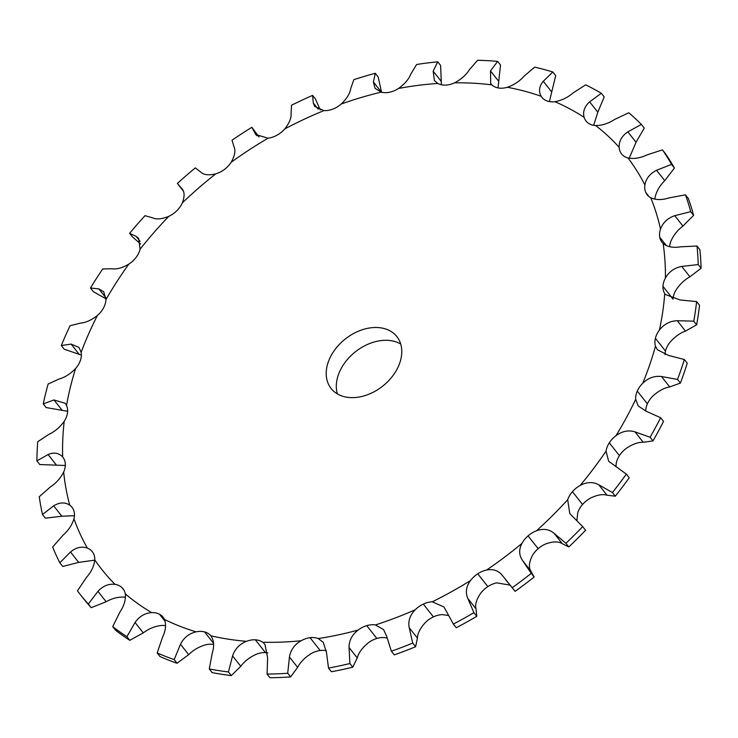 <?xml version="1.0" encoding="UTF-8"?>
<svg xmlns="http://www.w3.org/2000/svg" width="738" height="738" viewBox="0 0 738 738"><rect width="100%" height="100%" fill="white"/><g stroke="black" fill="none" stroke-linecap="round" stroke-linejoin="round"><path stroke-width="1.11" d="M635.676 399.286A333.991 239.961 141.7 0 1 626.424 417.597A333.991 239.961 141.7 0 1 616.009 435.66A20.941 15.046 141.7 0 0 609.293 442.818L609.293 442.818A20.941 15.046 141.7 0 0 606.055 451.112A333.991 239.961 141.7 0 1 580.151 485.447A20.941 15.046 141.7 0 0 572.439 491.674L572.439 491.674A20.941 15.046 141.7 0 0 567.679 499.737A333.991 239.961 141.7 0 1 536.489 530.788A20.941 15.046 141.7 0 0 528.057 535.871L528.057 535.871A20.941 15.046 141.7 0 0 521.95 543.399A333.991 239.961 141.7 0 1 486.591 570.05A20.941 15.046 141.7 0 0 477.744 573.795L477.744 573.795A20.941 15.046 141.7 0 0 470.503 580.529A333.991 239.961 141.7 0 1 432.256 601.821A20.941 15.046 141.7 0 0 423.317 604.09L423.317 604.09A20.941 15.046 141.7 0 0 415.217 609.782A333.991 239.961 141.7 0 1 375.457 624.929A20.941 15.046 141.7 0 0 366.749 625.649L366.749 625.649A20.941 15.046 141.7 0 0 358.068 630.095A333.991 239.961 141.7 0 1 318.244 638.564A20.941 15.046 141.7 0 0 310.08 637.706L310.08 637.706A20.941 15.046 141.7 0 0 301.141 640.741A333.991 239.961 141.7 0 1 262.691 642.226A20.941 15.046 141.7 0 0 255.357 639.818L255.357 639.818A20.941 15.046 141.7 0 0 246.483 641.331A333.991 239.961 141.7 0 1 210.791 635.778A20.941 15.046 141.7 0 0 204.564 631.903L204.564 631.903A20.941 15.046 141.7 0 0 196.077 631.848A333.991 239.961 141.7 0 1 164.436 619.45A20.941 15.046 141.7 0 0 163.061 617.199A20.941 15.046 141.7 0 0 159.528 614.256L159.528 614.256A20.941 15.046 141.7 0 0 151.733 612.632A333.991 239.961 141.7 0 1 125.285 593.841A20.941 15.046 141.7 0 0 123.043 588.767A20.941 15.046 141.7 0 0 121.89 587.522L121.89 587.522A20.941 15.046 141.7 0 0 115.063 584.376A333.991 239.961 141.7 0 1 94.768 559.874A20.941 15.046 141.7 0 0 92.997 552.642L92.997 552.642A20.941 15.046 141.7 0 0 92.324 551.692A20.941 15.046 141.7 0 0 87.398 548.113A333.991 239.961 141.7 0 1 73.975 518.777A20.941 15.046 141.7 0 0 73.901 510.899L73.901 510.899A20.941 15.046 141.7 0 0 72.02 507.31A20.941 15.046 141.7 0 0 69.723 505.133A333.991 239.961 141.7 0 1 63.671 472.025A20.941 15.046 141.7 0 0 65.295 463.796L65.295 463.796A20.941 15.046 141.7 0 0 62.868 457.228A20.941 15.046 141.7 0 0 62.684 456.997A333.991 239.961 141.7 0 1 64.215 421.324A20.941 15.046 141.7 0 0 67.472 413.031L67.472 413.031A20.941 15.046 141.7 0 0 66.531 405.457A333.991 239.961 141.7 0 1 75.599 368.502A20.941 15.046 141.7 0 0 80.377 360.448L80.377 360.448A20.941 15.046 141.7 0 0 81.134 352.358A333.991 239.961 141.7 0 1 97.407 315.458A20.941 15.046 141.7 0 0 103.532 307.93L103.532 307.93A20.941 15.046 141.7 0 0 105.958 299.637A333.991 239.961 141.7 0 1 128.846 264.121A20.941 15.046 141.7 0 0 136.096 257.396L136.096 257.396A20.941 15.046 141.7 0 0 140.109 249.186A333.991 239.961 141.7 0 1 168.79 216.345A20.941 15.046 141.7 0 0 176.899 210.662L176.899 210.662A20.941 15.046 141.7 0 0 182.36 202.83A333.991 239.961 141.7 0 1 215.782 173.845A20.941 15.046 141.7 0 0 224.463 169.417L224.463 169.417A20.941 15.046 141.7 0 0 231.169 162.249A333.991 239.961 141.7 0 1 268.134 138.172A20.941 15.046 141.7 0 0 277.073 135.146L277.073 135.146A20.941 15.046 141.7 0 0 284.776 128.91A333.991 239.961 141.7 0 1 323.954 110.608A20.941 15.046 141.7 0 0 332.82 109.104L332.82 109.104A20.941 15.046 141.7 0 0 341.251 104.012A333.991 239.961 141.7 0 1 381.214 92.149A20.941 15.046 141.7 0 0 389.701 92.213L389.701 92.213A20.941 15.046 141.7 0 0 398.548 88.459A333.991 239.961 141.7 0 1 437.855 83.459A20.941 15.046 141.7 0 0 445.641 85.101A20.941 15.046 141.7 0 1 445.641 85.101A20.941 15.046 141.7 0 0 454.59 82.813A333.991 239.961 141.7 0 1 491.831 84.861A20.941 15.046 141.7 0 0 498.639 88.016L498.639 88.016A20.941 15.046 141.7 0 0 507.366 87.278A333.991 239.961 141.7 0 1 541.185 96.3A20.941 15.046 141.7 0 0 541.876 97.287A20.941 15.046 141.7 0 0 546.775 100.848L546.775 100.848A20.941 15.046 141.7 0 0 554.948 101.696A333.991 239.961 141.7 0 1 584.136 117.36A20.941 15.046 141.7 0 0 586.018 120.986A20.941 15.046 141.7 0 0 588.297 123.145L588.297 123.145A20.941 15.046 141.7 0 0 595.64 125.543A333.991 239.961 141.7 0 1 619.127 147.286A20.941 15.046 141.7 0 0 621.553 153.891A20.941 15.046 141.7 0 0 621.719 154.094L621.719 154.094A20.941 15.046 141.7 0 0 627.955 157.95A333.991 239.961 141.7 0 1 644.892 184.989A20.941 15.046 141.7 0 0 645.815 192.581L645.815 192.581A20.941 15.046 141.7 0 0 647.18 194.804A20.941 15.046 141.7 0 0 650.731 197.756A333.991 239.961 141.7 0 1 660.51 229.112A20.941 15.046 141.7 0 0 659.735 237.202L659.735 237.202A20.941 15.046 141.7 0 0 661.968 242.249A20.941 15.046 141.7 0 0 663.148 243.512A333.991 239.961 141.7 0 1 665.418 278.06A20.941 15.046 141.7 0 0 662.964 286.362L662.964 286.362A20.941 15.046 141.7 0 0 664.744 293.576A333.991 239.961 141.7 0 1 659.421 330.061A20.941 15.046 141.7 0 0 655.39 338.272L655.39 338.272A20.941 15.046 141.7 0 0 655.482 346.14A333.991 239.961 141.7 0 1 642.752 383.234A20.941 15.046 141.7 0 0 637.281 391.057L637.281 391.057A20.941 15.046 141.7 0 0 635.676 399.286L638.232 405.992L646.193 411.269L660.639 417.717L663.527 421.38A366.426 263.263 141.7 0 1 658.397 431.176A366.426 263.263 141.7 0 1 652.964 440.909L643.232 442.293C638.149 442.108 632.448 444.165 626.11 448.473A20.941 15.046 141.7 0 0 619.394 455.623A20.941 15.046 141.7 0 1 619.394 455.623A20.941 15.046 141.7 0 0 616.147 463.925L615.99 466.822M660.639 417.717A366.426 263.263 141.7 0 1 655.51 427.514A366.426 263.263 141.7 0 1 650.086 437.247L652.964 440.909M645.741 411.103A20.941 15.046 141.7 0 1 647.374 403.87L647.374 403.87A20.941 15.046 141.7 0 1 652.853 396.038C658.517 390.937 664.135 387.893 669.698 386.924L680.408 383.087A366.426 263.263 141.7 0 0 687.244 363.17L684.357 359.517A366.426 263.263 141.7 0 1 677.521 379.433L680.408 383.087M382.588 328.17A41.881 30.092 141.7 0 1 396.887 336.629A41.881 30.092 141.7 0 1 382.625 386.186A41.881 30.092 141.7 0 1 331.113 388.483A41.881 30.092 141.7 0 1 337.257 346.722A41.881 30.092 141.7 0 1 382.588 328.17M616.009 435.66C622.18 431.14 628.518 429.885 635.04 431.896L650.086 437.247M576.904 520.521L577.78 512.541A20.941 15.046 141.7 0 1 582.54 504.488L582.54 504.488A20.941 15.046 141.7 0 1 590.252 498.251C597.033 494.912 602.614 493.897 606.996 495.198L615.317 496.194A366.426 263.263 141.7 0 0 629.219 477.763L626.331 474.1A366.426 263.263 141.7 0 1 612.429 492.532L615.317 496.194M521.95 543.399C518.722 549.635 518.962 555.373 522.652 560.622L531.249 573.361L534.137 577.024L530.843 571.018C528.592 567.596 528.989 562.66 532.043 556.212A20.941 15.046 141.7 0 1 538.159 548.675L538.159 548.675A20.941 15.046 141.7 0 1 546.59 543.602C553.574 541.341 558.814 541.388 562.31 543.731L568.813 546.941A366.426 263.263 141.7 0 0 585.566 530.271L582.679 526.609A366.426 263.263 141.7 0 1 565.935 543.288L568.813 546.941M470.503 580.529C466.176 586.461 465.272 592.42 467.8 598.407L473.907 612.66L476.785 616.313L475.992 608.804C474.903 604.643 476.444 599.487 480.604 593.343A20.941 15.046 141.7 0 1 487.836 586.609A20.941 15.046 141.7 0 1 487.836 586.599A20.941 15.046 141.7 0 1 496.692 582.863L509.847 585.077M415.217 609.782C409.922 615.197 407.929 621.175 409.221 627.715L412.717 643.084L415.605 646.737L417.413 638.112C417.56 633.389 420.19 628.213 425.309 622.586A20.941 15.046 141.7 0 1 433.418 616.894L433.418 616.894A20.941 15.046 141.7 0 1 442.357 614.625L448.519 615.483M358.068 630.095C352.017 634.791 349.009 640.584 349.046 647.484L349.895 663.527L352.782 667.189L357.238 657.872C358.64 652.807 362.284 647.816 368.17 642.909A20.941 15.046 141.7 0 1 376.841 638.462L376.841 638.462A20.941 15.046 141.7 0 1 385.559 637.743L387.09 638.066M301.141 640.741C294.536 644.542 290.634 649.957 289.444 656.995L287.719 673.268L290.606 676.921L297.635 667.383C300.265 662.18 304.803 657.567 311.242 653.554A20.941 15.046 141.7 0 1 320.172 650.519L320.172 650.519A20.941 15.046 141.7 0 1 326.344 650.759M246.483 641.331C239.564 644.099 234.924 648.96 232.571 655.907L228.429 671.94L231.317 675.593L240.763 666.303C244.555 661.174 249.831 657.124 256.584 654.145A20.941 15.046 141.7 0 1 265.459 652.623L265.459 652.623A20.941 15.046 141.7 0 1 267.848 652.936M196.077 631.848C189.085 633.481 183.882 637.614 180.487 644.265L174.168 659.587L177.055 663.25L188.679 654.652C193.522 649.837 199.352 646.506 206.179 644.661A20.941 15.046 141.7 0 1 213.605 644.477M151.733 612.632C144.925 613.066 139.362 616.35 135.063 622.485L126.899 636.673L129.787 640.335L143.255 632.872C149.002 628.564 155.192 626.082 161.834 625.446A20.941 15.046 141.7 0 1 165.58 625.686M115.063 584.376C108.68 583.592 102.969 585.907 97.951 591.35L88.329 604.016L91.217 607.678L106.143 601.738C112.61 598.131 118.947 596.608 125.165 597.19A20.941 15.046 141.7 0 1 125.488 597.245M654.846 199.177A20.941 15.046 141.7 0 1 654.993 197.802C656.294 191.548 659.551 185.838 664.754 180.653L674.431 168.052A366.426 263.263 141.7 0 0 665.335 153.532L662.447 149.879A366.426 263.263 141.7 0 1 671.543 164.389L674.431 168.052M669.643 246.723A20.941 15.046 141.7 0 1 670.611 241.926C673.185 235.625 677.29 230.33 682.936 226.059L693.6 215.33A366.426 263.263 141.7 0 0 688.351 198.494L685.464 194.832A366.426 263.263 141.7 0 1 690.713 211.668L693.6 215.33M662.964 286.362L673.056 299.167A20.941 15.046 141.7 0 1 675.519 290.873C679.264 284.748 684.061 280.062 689.919 276.815L701.1 268.226A366.426 263.263 141.7 0 0 699.882 249.675L696.995 246.022A366.426 263.263 141.7 0 1 698.213 264.564L701.1 268.226M665.003 354.627A20.941 15.046 141.7 0 1 665.482 351.076L665.482 351.076A20.941 15.046 141.7 0 1 669.523 342.866C674.311 337.146 679.624 333.225 685.454 331.094L696.644 324.821A366.426 263.263 141.7 0 0 699.504 305.237L696.626 301.584A366.426 263.263 141.7 0 1 693.766 321.168L696.644 324.821M400.697 344.009A41.881 30.092 -38.3 0 0 392.69 340.974A41.881 30.092 -38.3 0 0 351.26 355.393A41.881 30.092 -38.3 0 0 337.395 393.917M642.752 383.234C648.25 377.911 654.505 375.679 661.506 376.528L677.521 379.433M606.055 451.112L608.665 461.259L626.331 474.1M580.151 485.447C586.765 481.886 592.983 481.674 598.804 484.811L612.429 492.532M567.679 499.737L569.782 513.574L582.679 526.609M536.489 530.788C543.306 528.316 549.183 529.164 554.118 533.343L565.935 543.288M655.482 346.14L657.383 349.747L668.729 355.485L684.357 359.517M486.591 570.05C493.362 568.749 498.694 570.649 502.596 575.741L515.152 591.332L505.595 579.681M531.249 573.361A366.426 263.263 141.7 0 1 512.264 587.669M659.421 330.061C664.043 324.12 669.993 321.002 677.263 320.698L693.766 321.168M664.744 293.576L665.408 294.517L680.279 300.006L696.626 301.584M432.256 601.821L444.018 607.023L453.372 624.09L456.259 627.743A366.426 263.263 141.7 0 0 476.785 616.313M473.907 612.66A366.426 263.263 141.7 0 1 453.372 624.09M665.418 278.06C668.988 271.722 674.431 267.839 681.727 266.427L698.213 264.564M663.148 243.512C667.364 246.944 673.13 248.042 680.445 246.824L696.995 246.022M375.457 624.929L383.612 629.625L386.666 636.313L391.371 651.211L394.258 654.874A366.426 263.263 141.7 0 0 415.605 646.737M412.717 643.084A366.426 263.263 141.7 0 1 391.371 651.211M660.51 229.112C662.918 222.599 667.659 218.116 674.744 215.671L690.713 211.668M650.731 197.756C655.898 200.099 662.051 200.146 669.2 197.876L685.464 194.832M318.244 638.564L323.207 642.245L326.454 652.291L328.521 668.075L331.408 671.737A366.426 263.263 141.7 0 0 352.782 667.189M349.895 663.527A366.426 263.263 141.7 0 1 328.521 668.075M644.892 184.989C646.027 178.531 649.92 173.624 656.562 170.266L671.543 164.389M627.955 157.95C633.877 159.131 640.215 158.126 646.958 154.925L662.447 149.879M262.691 642.226L264.96 644.394L267.626 657.835L267.073 674.062L269.96 677.724A366.426 263.263 141.7 0 0 290.606 676.921M287.719 673.268A366.426 263.263 141.7 0 1 267.073 674.062M619.127 147.286C618.951 141.106 621.857 135.967 627.844 131.853L641.377 124.445L644.265 128.108L636.036 142.249L629.219 158.227M595.64 125.543C602.107 125.506 608.398 123.495 614.523 119.519L628.776 112.766A366.426 263.263 141.7 0 1 641.377 124.445M228.429 671.94A366.426 263.263 141.7 0 1 209.269 668.951L212.323 652.752C214.463 645.778 213.955 640.114 210.791 635.778L210.939 635.953M584.136 117.36C582.651 111.687 584.478 106.512 589.625 101.826L601.322 93.265L604.21 96.927L597.817 112.222L593.647 125.312M554.948 101.696C561.719 100.451 567.753 97.527 573.066 92.942L585.658 84.861A366.426 263.263 141.7 0 1 601.322 93.265M164.436 619.45C166.382 624.588 165.746 630.51 162.535 637.226L157.185 652.936L160.063 656.589A366.426 263.263 141.7 0 0 177.055 663.25M174.168 659.587A366.426 263.263 141.7 0 1 157.185 652.936M541.185 96.3C538.445 91.328 539.146 86.318 543.279 81.263L552.817 71.992L555.705 75.654L549.386 101.595M507.366 87.278C514.183 84.861 519.755 81.143 524.091 76.152L534.663 67.149A366.426 263.263 141.7 0 1 552.817 71.992M125.285 593.841C125.949 599.579 124.205 605.575 120.054 611.82L112.702 626.59L115.589 630.243A366.426 263.263 141.7 0 0 129.787 640.335M126.899 636.673A366.426 263.263 141.7 0 1 112.702 626.59M491.831 84.861L490.705 83.643L490.493 70.913L497.624 61.383L500.512 65.036L498.021 87.905M454.59 82.813C461.213 79.298 466.139 74.944 469.368 69.75L477.624 60.276A366.426 263.263 141.7 0 1 497.624 61.383M94.768 559.874C94.113 566.009 91.337 571.867 86.438 577.448L77.435 590.861A366.426 263.263 141.7 0 0 79.852 593.998A366.426 263.263 141.7 0 0 88.329 604.016M87.398 548.113C81.66 546.12 76.023 547.411 70.488 551.987L59.852 562.799L62.739 566.461L78.68 562.384L94.75 560.151M437.855 83.459L434.405 80.599L433.169 71.152L437.726 61.817L440.614 65.479L441.398 84.75M398.548 88.459C404.738 83.975 408.843 79.15 410.863 73.984L416.619 64.501A366.426 263.263 141.7 0 1 437.726 61.817M73.975 518.777C72.029 525.078 68.33 530.604 62.878 535.345L52.647 547.052A366.426 263.263 141.7 0 0 59.852 562.799M69.723 505.133C64.843 502.015 59.492 502.246 53.671 505.834L42.5 514.515L45.387 518.168L61.863 516.222L74.455 515.705M381.214 92.149L375.042 88.311L373.382 81.964L375.291 73.293L378.179 76.955L381.574 92.351M341.251 104.012C346.777 98.717 349.932 93.615 350.698 88.689L353.834 79.667A366.426 263.263 141.7 0 1 375.291 73.293M63.671 472.025C60.498 478.27 56.023 483.279 50.239 487.052L39.252 496.739A366.426 263.263 141.7 0 0 42.5 514.515M62.684 456.997C58.828 452.864 53.966 452.043 48.099 454.534L36.9 460.89L39.787 464.553L65.304 465.484M323.954 110.608L314.775 106.521L313.281 102.96L312.589 95.386L315.467 99.049L320.274 109.98M284.776 128.91C289.434 122.997 291.528 117.803 291.058 113.338L291.556 105.211A366.426 263.263 141.7 0 1 312.589 95.386M64.215 421.324C59.926 427.274 54.852 431.601 48.976 434.295L37.721 441.739A366.426 263.263 141.7 0 0 36.9 460.89M66.531 405.457L65.202 403.271L53.985 399.959L43.247 403.889L46.134 407.551L67.638 411.287M268.134 138.172L255.818 134.611L251.861 127.305L259.01 137.028M231.169 162.249C234.795 155.921 235.763 150.856 234.084 147.037L232.018 140.229A366.426 263.263 141.7 0 1 251.861 127.305M75.599 368.502C70.35 373.935 64.861 377.441 59.132 378.991L48.118 384.046A366.426 263.263 141.7 0 0 43.247 403.889M81.134 352.358L78.984 347.441L71.106 344.074L61.319 345.559L64.206 349.212L81.355 355.061M215.782 173.845C208.789 175.524 203.789 174.952 200.801 172.129L195.33 167.886A366.426 263.263 141.7 0 0 177.378 183.448L182.766 189.749M182.36 202.83C184.814 196.317 184.638 191.566 181.834 188.568L182.332 189.122M97.407 315.458C91.383 320.191 85.691 322.746 80.341 323.143L70.055 325.744A366.426 263.263 141.7 0 0 61.319 345.559M105.958 299.637L103.735 291.787L98.846 288.899L90.46 288.005A366.426 263.263 141.7 0 1 102.748 268.936L111.835 268.752C116.586 269.508 122.259 267.968 128.846 264.121M168.79 216.345C161.871 219.158 156.438 219.638 152.48 217.802L145.017 215.671A366.426 263.263 141.7 0 0 129.62 233.309L132.508 236.963L140.58 243.937M140.109 249.186L138.596 238.365L136.207 236.437L129.62 233.309M534.137 577.024A366.426 263.263 141.7 0 1 515.152 591.332M231.317 675.593A366.426 263.263 141.7 0 1 212.157 672.613L209.269 668.951M91.217 607.678A366.426 263.263 141.7 0 1 82.739 597.66L79.852 593.998M178.245 184.62L183.476 191.253M90.46 288.005L93.348 291.658L105.977 298.798M637.281 391.057L647.374 403.87M635.04 431.896L643.232 442.293M661.506 376.528L669.698 386.924M609.293 442.818L619.394 455.632M598.804 484.811L606.996 495.198M572.439 491.674L582.54 504.488M554.118 533.343L562.31 543.731M528.057 535.871L538.159 548.675M522.652 560.622L530.843 571.018M655.39 338.272L665.482 351.076M477.744 573.795L487.836 586.599M467.8 598.407L475.992 608.804M677.263 320.698L685.454 331.094M423.317 604.09L433.418 616.894M409.221 627.715L417.413 638.112M681.727 266.427L689.919 276.815M659.735 237.202L666.386 245.643M366.749 625.649L376.841 638.462M349.046 647.484L357.238 657.872M674.744 215.671L682.936 226.059M645.815 192.581L649.025 196.64M310.08 637.706L320.172 650.519M289.444 656.995L297.635 667.383M656.562 170.266L664.754 180.653M255.357 639.818L265.459 652.623M232.571 655.907L240.763 666.303M627.844 131.853L636.036 142.249M204.564 631.903L213.559 643.315M180.487 644.265L188.679 654.652M589.625 101.826L597.817 112.222M159.528 614.256L165.1 621.322M135.063 622.485L143.255 632.872M543.279 81.263L551.47 91.66M121.89 587.522L123.984 590.169M97.951 591.35L106.143 601.738M490.493 70.913L498.685 81.309M70.488 551.987L78.68 562.384M433.169 71.152L441.361 81.54M53.671 505.834L61.863 516.222M373.382 81.964L381.454 92.204M48.099 454.534L56.291 464.922M313.281 102.96L318.189 109.187M53.985 399.959L62.177 410.346M255.053 133.375L256.889 135.709M71.106 344.074L79.298 354.461M98.846 288.899L105.931 297.884M136.207 236.437L140.119 241.391"/></g></svg>
